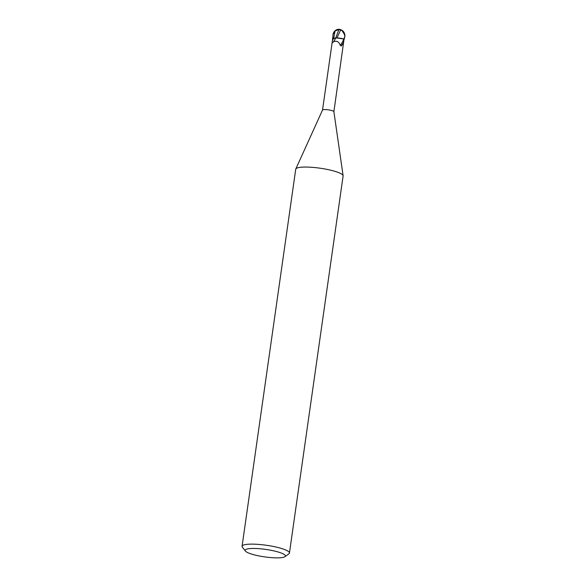 <?xml version="1.0" encoding="UTF-8"?>
<svg xmlns="http://www.w3.org/2000/svg" width="587" height="587" viewBox="0 0 587 587"><rect width="100%" height="100%" fill="white"/><g stroke="black" fill="none" stroke-linecap="round" stroke-linejoin="round"><path stroke-width="0.88" d="M245.388 551.054L242.38 547.187A23.928 4.439 8.1 0 1 242.071 546.299L295.731 169.225A23.928 4.439 8.1 0 1 295.804 168.99A23.928 4.439 8.1 0 1 310.457 167.214A23.928 4.439 8.1 0 1 334.942 171.338A23.928 4.439 8.1 0 1 343.109 175.726A23.928 4.439 8.1 0 1 343.109 175.968L289.442 553.042A23.928 4.439 8.1 0 1 288.899 553.812L284.93 556.681A20.34 3.779 8.1 0 1 252.065 554.231A20.34 3.779 8.1 0 1 245.388 551.054A20.34 3.779 8.1 0 1 255.426 548.485A20.34 3.779 8.1 0 1 278.451 552.088A20.34 3.779 8.1 0 1 284.93 556.681M322.52 110.092A5.745 1.064 8.1 0 1 322.534 110.033A5.745 1.064 8.1 0 1 326.049 109.608A5.745 1.064 8.1 0 1 331.926 110.598A5.745 1.064 8.1 0 1 333.886 111.655A5.745 1.064 8.1 0 1 333.886 111.706M242.071 546.299A23.928 4.439 8.1 0 1 256.196 544.252A23.928 4.439 8.1 0 1 281.276 548.412A23.928 4.439 8.1 0 1 289.442 553.042M332.91 38.206L333.695 38.28A2.575 0.477 8.1 0 0 335.698 38.126A5.129 0.954 8.1 0 1 336.468 38.016A5.129 0.954 8.1 0 1 340.886 38.338A5.129 0.954 8.1 0 1 343.505 38.933L343.527 42.374L341.377 45.925L340.321 45.404C338.941 41.706 336.689 40.474 333.563 41.706C332.425 43.012 332.051 42.609 332.44 40.496L332.734 38.184A5.921 1.101 8.1 0 0 332.888 38.316A5.921 1.101 8.1 0 1 332.734 38.184L333.1 34.295L335.074 30.95L338.86 29.621L340.702 29.886M332.44 38.155L337.033 38.023M336.96 37.994L343.799 39.006A5.921 1.101 8.1 0 1 344.209 39.3L344.892 36.093A5.98 1.108 8.1 0 1 344.863 36.167M338.86 29.621L335.713 38.038L333.687 38.25L335.691 38.104A6.508 0.565 -62.9 0 1 333.563 41.706L333.365 42.022M322.52 110.062L332.44 40.496A8.988 0.778 -62.9 0 0 333.695 38.28M333.893 111.684L344.033 39.285A5.745 1.064 8.1 0 0 343.505 38.933M343.527 42.374A6.486 0.565 -62.9 0 1 341.377 45.925L341.12 46.021M343.725 39.534A6.178 0.536 -62.9 0 1 340.321 45.404M344.885 35.99L343.916 39.05L340.886 38.338M343.799 39.006A5.921 1.101 8.1 0 1 344.209 39.3L344.033 39.285M333.056 34.362A5.18 4.204 135.6 0 1 333.181 33.745A5.18 4.204 135.6 0 1 337.591 29.431A5.98 5.98 0 0 1 339.946 29.35A5.789 0.822 -95.2 0 1 340.291 29.812L342.082 30.7L344.723 34.919A5.687 1.057 8.1 0 1 344.745 35.015L344.745 35.015A5.687 1.057 8.1 0 1 344.73 35.088L344.76 36.607A5.98 1.108 -171.9 0 0 344.745 36.577L344.723 34.919M344.518 33.613A5.18 3.243 -135.5 0 1 344.929 35.734A5.18 3.243 -135.5 0 1 344.892 36.034L344.76 36.607M341.685 38.463L336.975 37.964L340.577 30.084M333.687 38.25L335.074 30.95M322.534 110.033L295.804 168.99M333.886 111.655L343.109 175.726M344.767 35.712L344.745 35.015A5.775 5.775 0 0 0 340.181 29.577M333.181 33.745A5.98 5.98 0 0 0 333.049 34.406L332.895 35.491"/></g></svg>
